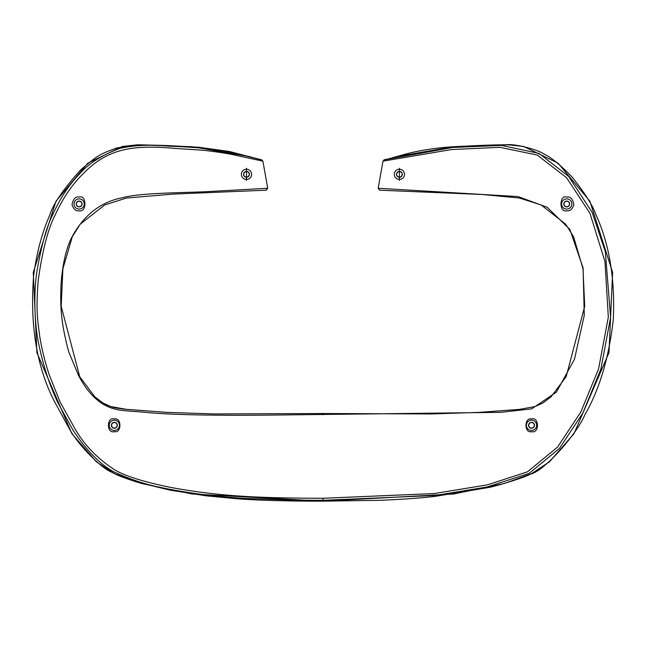<?xml version="1.0" encoding="UTF-8"?>
<svg xmlns="http://www.w3.org/2000/svg" width="646" height="646" viewBox="0 0 646 646"><rect width="100%" height="100%" fill="white"/><g stroke="black" fill="none" stroke-linecap="round" stroke-linejoin="round"><path stroke-width="0.97" d="M384.039 159.909L452.749 147.458L501.554 145.407L539.039 153.441L568.666 176.431L592.204 212.469L605.334 251.77L610.607 317.315L600.893 369.036L582.829 413.06L559.396 448.469L529.195 473.348L487.06 486.987L435.331 495.466L322.943 500.311L295.238 500.141L245.827 498.454C218.873 496.887 193.404 493.81 169.422 489.224C149.993 485.905 131.453 480.107 113.785 471.822C99.936 464.264 86.298 450.286 72.853 429.873L58.14 403.201C49.928 386.09 43.605 367.009 39.18 345.965C35.045 329.064 32.946 295.585 37.169 269.931C41.554 245.133 46.585 227.037 52.261 215.659C59.658 199.17 68.508 185.523 78.804 174.735C87.896 164.003 101.503 155.25 119.623 148.483C133.447 145.197 149.896 144.429 168.969 146.198C186.969 146.763 213.196 148.305 235.055 153.377L261.848 159.909L262.906 161.169L235.758 155.315C228.547 153.49 209.199 150.728 200.567 150.082L174.896 148.418C131.299 144.397 107.05 149.412 83.802 173.071C72.328 184.191 62.767 198.201 55.12 215.11C47.998 228.878 42.353 250.705 38.187 280.59C36.103 309.377 37.072 316.387 39.705 336.106C41.627 348.388 44.768 361.227 49.136 374.632L60.046 401.925L75.582 429.873C85.127 445.918 98.24 459.282 114.923 469.973C125.599 476.215 144.365 482.069 171.222 487.528C220.294 496.419 257.253 498.058 322.943 498.276L434.37 493.544L487.464 484.839L527.499 471.806L557.506 447.153L580.794 412.059L598.543 369.036L608.338 317.178L604.987 261.622L589.96 213.333L566.623 177.747L537.254 155.072L499.947 147.32L451.449 149.565L382.989 161.169L384.039 159.909L385.67 159.296L387.366 159.304L396.466 156.582L453.629 146.739L508.475 144.809L523.68 146.481L558.055 163.155L589.887 201.213L612.61 272.386L608.992 352.651L573.987 433.684L549.544 461.785L531.4 473.704L504.494 483.45L453.88 493.972L322.943 501.167L379.783 500.311C402.111 499.423 420.707 498.082 435.582 496.298L487.496 487.714C495.288 486.567 527.088 476.716 530.164 474.188C544.368 471.588 577.774 432.65 584.719 415.007C599.278 390.022 608.798 358.304 613.28 319.859C615.194 278.959 609.331 243.752 595.709 214.238C592.931 205.864 585.187 193.606 572.469 177.448C560.155 164.649 550.416 156.728 543.246 153.691C541.065 151.196 516.542 143.331 505.915 144.777C489.095 144.898 476.247 145.641 457.933 146.497C439.603 147.353 422.565 149.767 406.81 153.756C387.099 159.239 384.612 160.095 385.67 159.296M261.848 159.909L229.29 151.463L198.879 147.264L166.587 145.52L138.898 144.801L116.635 147.958C98.547 154.879 98.717 154.612 80.895 169.688C63.356 189.084 52.956 204.314 49.685 215.368C42.014 232.697 36.669 252.748 33.649 275.527C29.781 324.696 36.636 366.548 54.224 401.101L69.962 429.873C79.337 446.2 101.915 468.818 112.073 472.339C115.287 474.511 123.628 477.774 137.122 482.134L170.14 490.185L206.276 495.829L237.179 498.769C269.875 501.239 316.144 501.223 322.943 501.167L192.015 493.972L141.393 483.45L114.487 473.704L96.351 461.785L71.908 433.684L36.895 352.651L33.277 272.386L56 201.213L87.832 163.155L122.215 146.481L137.42 144.809L192.258 146.739L249.413 156.582L258.868 159.304M258.529 159.304L260.225 159.296M379.767 190.215L378.168 188.261L518.068 196.578L547.154 207.261L569.861 229.395L583.096 268.001L584.267 315.353L574.488 359.192L556.432 392.098L531.674 408.861L500.723 412.342L274.986 415.047C214.545 415.717 171.602 414.845 146.141 412.414C123.515 410.299 116.643 411.599 103.287 404.339C93.646 398.34 85.353 388.634 78.416 375.221L69.461 353.548C68.113 350.431 66.094 342.122 63.405 328.62C60.99 313.358 60.264 304.444 61.023 284.426C62.387 265.425 65.739 250.163 71.084 238.64C83.084 215.707 100.098 202.093 122.126 197.805C138.034 193.291 172.789 192.928 202.965 191.854L267.719 188.261L266.128 190.215M267.719 188.261L262.906 161.169M531.529 418.971C539.297 416.541 539.531 433.959 531.529 431.649C524.092 433.45 524.205 417.146 531.529 418.971M378.168 188.261L382.989 161.169M399.406 168.251L399.406 180.387L399.406 168.251M566.744 197.103C570.257 196.255 572.631 198.798 573.882 204.742C572.251 209.336 569.877 211.347 566.744 210.782C558.79 212.768 559.371 194.293 566.744 197.103M531.529 420.191A5.12 5.12 0 0 0 526.409 425.31A5.12 5.12 0 0 0 531.529 430.43A5.12 5.12 0 0 0 536.64 425.31A5.12 5.12 0 0 0 531.529 420.191M399.406 169.236A5.103 5.103 0 0 0 394.302 174.339A5.103 5.103 0 0 0 399.406 179.443A5.103 5.103 0 0 0 404.509 174.339A5.103 5.103 0 0 0 399.406 169.236M566.744 198.871A5.103 5.103 0 0 0 561.64 203.975A5.103 5.103 0 0 0 566.744 209.078A5.103 5.103 0 0 0 571.847 203.975A5.103 5.103 0 0 0 566.744 198.871M531.529 422.339A2.972 2.972 0 0 1 534.492 425.31A2.972 2.972 0 0 1 531.529 428.282A2.972 2.972 0 0 1 528.557 425.31A2.972 2.972 0 0 1 531.529 422.339M531.529 422.541A2.77 2.77 0 0 1 534.299 425.31A2.77 2.77 0 0 1 531.529 428.08A2.77 2.77 0 0 1 528.759 425.31A2.77 2.77 0 0 1 531.529 422.541M399.406 171.416A2.923 2.923 0 0 1 402.329 174.339A2.923 2.923 0 0 1 399.406 177.262A2.923 2.923 0 0 1 396.483 174.339A2.923 2.923 0 0 1 399.406 171.416M399.406 171.594A2.745 2.745 0 0 1 402.151 174.339A2.745 2.745 0 0 1 399.406 177.093A2.745 2.745 0 0 1 396.66 174.339A2.745 2.745 0 0 1 399.406 171.594M566.744 201.051A2.923 2.923 0 0 1 569.667 203.975A2.923 2.923 0 0 1 566.744 206.898A2.923 2.923 0 0 1 563.821 203.975A2.923 2.923 0 0 1 566.744 201.051M566.744 201.229A2.745 2.745 0 0 1 569.489 203.975A2.745 2.745 0 0 1 566.744 206.72A2.745 2.745 0 0 1 563.998 203.975A2.745 2.745 0 0 1 566.744 201.229M114.366 431.649C121.803 433.45 121.69 417.146 114.366 418.971C106.598 416.541 106.356 433.959 114.366 431.649M79.151 210.782C87.194 212.663 86.451 194.276 79.151 197.103C75.647 196.247 73.264 198.79 72.013 204.742C73.644 209.336 76.026 211.347 79.151 210.782M246.481 180.387L246.481 168.251L246.481 180.387M246.481 179.443A5.103 5.103 0 0 1 241.378 174.339A5.103 5.103 0 0 1 246.481 169.236A5.103 5.103 0 0 1 251.593 174.339A5.103 5.103 0 0 1 246.481 179.443M79.151 209.078A5.103 5.103 0 0 1 74.048 203.975A5.103 5.103 0 0 1 79.151 198.871A5.103 5.103 0 0 1 84.255 203.975A5.103 5.103 0 0 1 79.151 209.078M114.366 430.43A5.12 5.12 0 0 1 109.247 425.31A5.12 5.12 0 0 1 114.366 420.191A5.12 5.12 0 0 1 119.478 425.31A5.12 5.12 0 0 1 114.366 430.43M246.481 171.416A2.923 2.923 0 0 1 249.404 174.339A2.923 2.923 0 0 1 246.481 177.262A2.923 2.923 0 0 1 243.566 174.339A2.923 2.923 0 0 1 246.481 171.416M246.481 171.594A2.745 2.745 0 0 1 249.235 174.339A2.745 2.745 0 0 1 246.481 177.093A2.745 2.745 0 0 1 243.736 174.339A2.745 2.745 0 0 1 246.481 171.594M79.151 201.051A2.923 2.923 0 0 1 82.074 203.975A2.923 2.923 0 0 1 79.151 206.898A2.923 2.923 0 0 1 76.228 203.975A2.923 2.923 0 0 1 79.151 201.051M79.151 201.229A2.745 2.745 0 0 1 81.897 203.975A2.745 2.745 0 0 1 79.151 206.72A2.745 2.745 0 0 1 76.398 203.975A2.745 2.745 0 0 1 79.151 201.229M114.366 422.339A2.972 2.972 0 0 1 117.33 425.31A2.972 2.972 0 0 1 114.366 428.282A2.972 2.972 0 0 1 111.395 425.31A2.972 2.972 0 0 1 114.366 422.339M114.366 422.541A2.77 2.77 0 0 1 117.136 425.31A2.77 2.77 0 0 1 114.366 428.08A2.77 2.77 0 0 1 111.596 425.31A2.77 2.77 0 0 1 114.366 422.541M103.287 403.354C114.342 408.385 113.849 407.561 123.79 409.112L166.951 412.414M322.943 500.311L322.943 498.276M322.943 414.764L322.943 413.529L431.56 413.941L478.952 412.39L519.247 409.394L534.945 406.576L542.737 403.112L551.07 396.814L566.154 376.699L584.711 306.293L582.999 268.768L573.6 236.751L565.662 224.17L541.162 204.96L519.449 198.047L482.287 194.494L379.509 190.19M266.386 190.19L173.112 194.091L126.438 198.047L104.725 204.96L80.225 224.17L72.287 236.759L62.896 268.776L61.184 306.293L79.733 376.699L94.825 396.814L103.15 403.112L110.942 406.576L126.648 409.394L166.943 412.39L214.335 413.941L322.943 413.529"/></g></svg>
